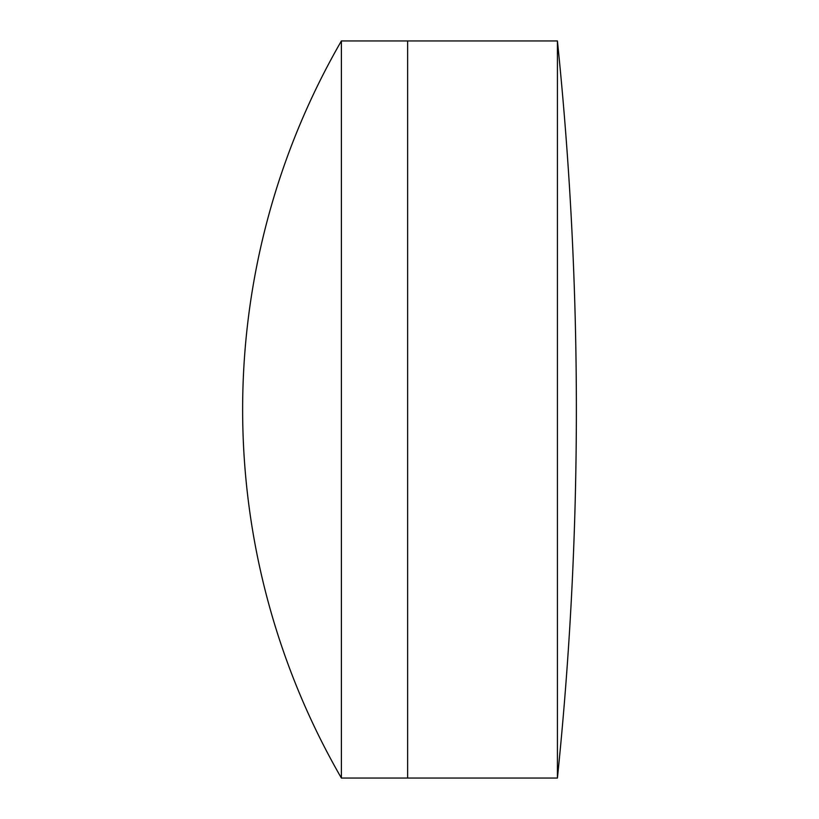 <?xml version="1.0" encoding="UTF-8"?>
<svg xmlns="http://www.w3.org/2000/svg" width="819" height="819" viewBox="0 0 819 819"><rect width="100%" height="100%" fill="white"/><g stroke="black" fill="none" stroke-linecap="round" stroke-linejoin="round"><path stroke-width="1.23" d="M557.422 778.05A3594.089 3594.089 0 0 0 557.422 40.95L557.422 778.05L407.637 778.05L407.637 40.95L341.39 40.95A737.1 737.1 0 0 0 341.39 778.05L341.39 40.95M341.39 778.05L407.637 778.05L407.637 40.95L557.422 40.95"/></g></svg>
